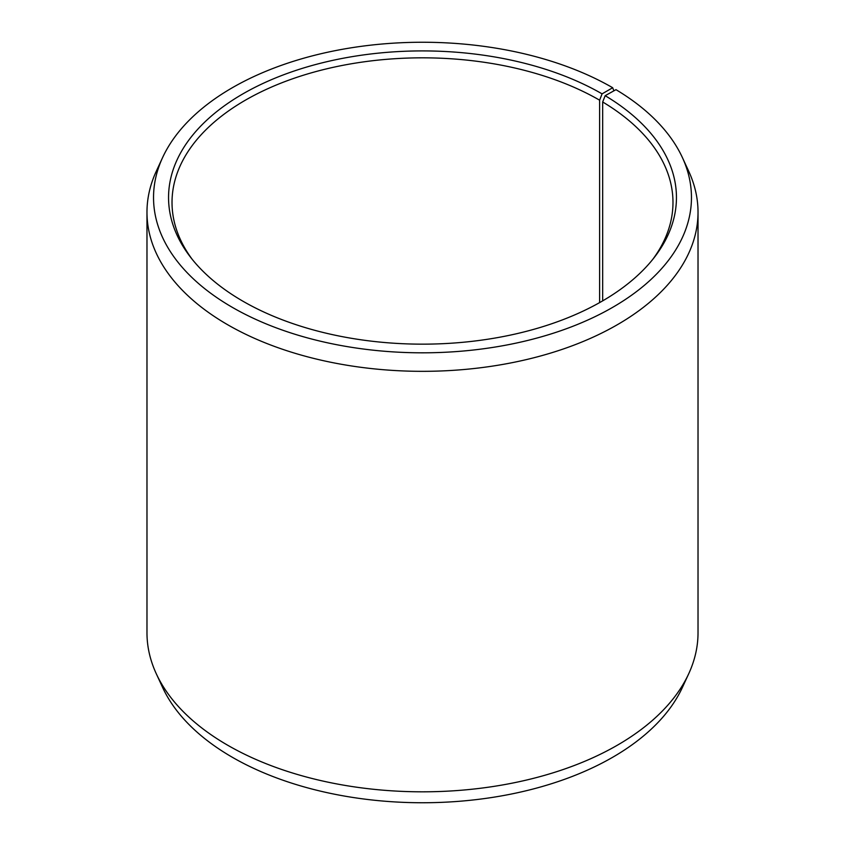 <?xml version="1.0" encoding="UTF-8"?>
<svg xmlns="http://www.w3.org/2000/svg" width="845" height="845" viewBox="0 0 845 845"><rect width="100%" height="100%" fill="white"/><g stroke="black" fill="none" stroke-linecap="round" stroke-linejoin="round"><path stroke-width="1.27" d="M652.71 259.436A250.479 144.611 -0 0 0 672.979 202.441A250.479 144.611 -0 0 0 602.675 101.981L602.675 300.852M613.882 90.837L612.688 87.732L602.073 93.858A253.944 146.618 -0 0 0 278.491 76.768A253.944 146.618 -0 0 0 190.674 257.387A253.944 146.618 -0 0 0 242.927 301.211A253.944 146.618 -0 0 0 654.326 257.387A253.944 146.618 -0 0 0 605.178 95.686L602.675 101.981M612.688 87.732A268.963 155.279 -0 0 0 352.692 47.573A268.963 155.279 -0 0 0 162.599 157.571A268.963 155.279 -0 0 0 232.312 307.337A268.963 155.279 -0 0 0 556.802 332.074A268.963 155.279 -0 0 0 682.401 157.571A268.963 155.279 -0 0 0 615.973 89.665L605.178 95.686M162.599 157.571L156.251 171.324A275.523 159.071 -0 0 0 146.977 212.253A275.523 159.071 -0 0 0 227.675 324.744A275.523 159.071 -0 0 0 527.935 359.22A275.523 159.071 -0 0 0 698.023 212.253A275.523 159.071 -0 0 0 688.749 171.324L682.401 157.571M146.977 212.253L146.977 632.747A275.523 159.071 -0 0 0 156.251 673.676A275.523 159.071 -0 0 0 227.675 745.227A275.523 159.071 -0 0 0 494.008 786.368A275.523 159.071 -0 0 0 688.749 673.676A275.523 159.071 -0 0 0 698.023 632.747L698.023 212.253M156.251 673.676L162.599 687.429A268.963 155.279 -0 0 0 232.312 757.268A268.963 155.279 -0 0 0 492.308 797.426A268.963 155.279 -0 0 0 682.401 687.429L688.749 673.676M602.073 93.858L599.612 100.185A250.479 144.611 -0 0 0 326.645 68.836A250.479 144.611 -0 0 0 172.021 202.441A250.479 144.611 -0 0 0 192.29 259.436M599.612 100.185L599.612 302.605"/></g></svg>

